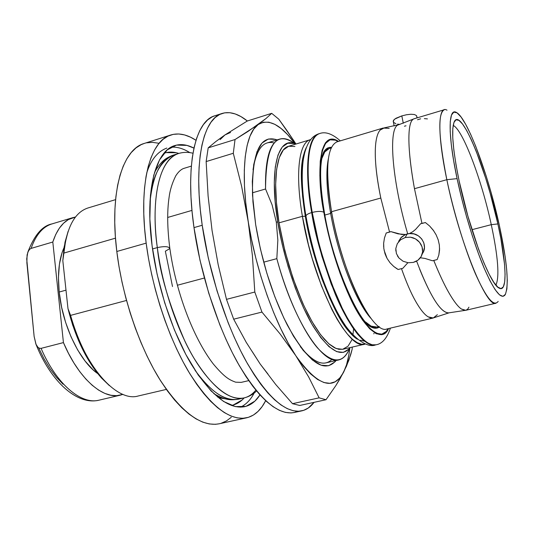 <?xml version="1.0" encoding="UTF-8"?>
<svg xmlns="http://www.w3.org/2000/svg" width="534" height="534" viewBox="0 0 534 534"><rect width="100%" height="100%" fill="white"/><g stroke="black" fill="none" stroke-linecap="round" stroke-linejoin="round"><path stroke-width="0.8" d="M439.595 248.417L438.835 254.992L437.179 259.571L432.513 260.779L424.997 258.443L420.371 257.768L424.997 258.443L432.513 260.779L433.762 260.438C439.382 274.289 444.435 285.076 448.914 292.806C453.8 301.263 457.952 306.663 461.376 309.012L464.9 310.401L465.942 310.274L467.744 309.093L468.932 307.197M416.587 261.093C429.89 295.856 440.663 313.111 448.894 312.864C441.518 313.345 431.752 298.733 419.597 269.023M398.945 240.701L401.588 237.023L405.453 234.513L398.03 233.852L390.868 231.616L389.573 232.096L380.802 198.034C378.379 186.333 376.757 175.853 375.936 166.595C375.108 157.156 375.055 149.306 375.782 143.052C376.85 134.281 379.294 129.281 383.105 128.047L336.981 141.85C326.815 146.57 325.006 169.852 331.561 211.704L330.666 213.44C326.561 189.423 325.8 171.174 328.383 158.685L326.881 175.179C326.848 186.112 328.11 198.868 330.666 213.44L324.866 215.048L330.666 213.44L331.561 211.704L380.802 198.034C375.996 174.318 374.321 155.995 375.782 143.052C376.51 136.944 377.939 132.626 380.088 130.096L384.38 127.826L398.885 124.676L413.223 119.142L411.781 120.617C410.286 122.974 409.364 127.185 409.024 133.24C408.684 139.441 408.971 147.304 409.885 156.816C410.786 166.161 412.315 176.781 414.471 188.689L421.973 223.466L420.672 223.679L415.666 229.333L412.762 231.729L409.431 233.552L407.689 233.805C391.702 179.558 388.105 127.139 398.444 124.836C388.105 127.139 391.702 179.558 407.689 233.805L405.453 234.513L400.727 237.93L398.471 241.902M157.323 247.596C159.759 273.014 168.951 304.213 184.891 341.186C201.378 376.37 226.69 402.529 243.991 397.937C229.013 400.727 212.325 387.45 193.922 358.107C176.681 329.071 162.443 286.364 157.323 247.596L152.517 248.951L157.323 247.596C150.301 195.905 160.48 158.218 178.59 153.485C154.166 161.769 152.297 214.561 157.323 247.596C164.679 246.074 168.857 246.401 169.859 248.577C168.857 246.401 164.679 246.074 157.323 247.596M172.502 286.544L165.353 251.2L169.859 248.577M255.853 390.12C252.462 394.272 248.51 396.875 243.991 397.937C248.744 396.815 252.942 394.499 256.567 390.988M194.957 370.142C211.13 392.236 225.642 401.915 238.498 399.172L241.208 398.344L238.498 399.172C225.068 401.495 210.55 391.816 194.957 370.142M222.852 398.05L221.75 398.304L225.448 398.831L217.538 397.002L221.75 398.304L222.852 398.05M254.157 393.077C250.686 399.746 246.154 404.432 240.56 407.148C245.994 404.605 250.526 399.919 254.157 393.077M231.402 405.439C236.335 404.465 240.594 401.948 244.192 397.89L242.102 399.993L233.178 405.039L231.402 405.439M259.978 394.92C255.859 401.328 250.786 405.246 244.759 406.668C228.779 409.645 210.937 395.46 191.232 364.115C172.769 333.056 157.51 287.272 152.09 245.787L149.86 218.98L150.468 195.097L153.765 175.179L159.472 159.98L167.209 149.914L176.52 145.101L186.94 145.402L193.949 148.112C187.18 144.621 180.826 143.759 174.898 145.535C155.648 150.608 144.667 190.598 152.09 245.787L157.103 274.209L164.686 302.785L174.444 330.005L185.845 354.503L198.268 375.095L211.063 390.935L223.626 401.501L235.401 406.608L245.934 406.374L254.898 401.121L259.978 394.92M146.162 243.137C138.219 183.402 150.214 140.475 170.9 134.962C178.69 132.666 187.054 134.435 195.991 140.275L190.525 137.185L184.577 134.935L178.79 133.981L173.23 134.368L167.963 136.143L163.05 139.334L158.558 143.966L154.553 150.034L151.095 157.517L148.238 166.374L146.036 176.54L144.54 187.928L143.786 200.424L143.793 213.9L144.587 228.198L146.162 243.137L116.806 251.487L146.162 243.137L148.512 258.536L151.609 274.189L155.427 289.889L159.9 305.421L164.979 320.574L170.586 335.152L176.647 348.969L183.069 361.838L189.77 373.626L196.652 384.193L203.634 393.438L210.616 401.281L217.525 407.662L224.28 412.555L230.808 415.946L237.043 417.855L242.923 418.302L248.417 417.334L253.463 415.018L258.042 411.407L262.127 406.594L265.665 400.694C260.839 410.212 254.478 415.926 246.574 417.822C229.32 421.039 209.996 405.66 188.602 371.684C168.557 337.982 151.976 288.166 146.162 243.137M170.833 134.989L144.193 143.459C122.5 149.313 109.37 192.227 116.806 251.487L115.371 236.655L114.75 222.451L114.937 209.054L115.905 196.612L117.627 185.258L120.07 175.105L123.18 166.248L126.898 158.745L131.17 152.637L135.93 147.945L141.109 144.681L144.26 143.439M115.584 199.636L87.916 207.993C74.7 212.338 66.67 227.371 63.826 253.096L115.484 238.164L63.826 253.096L62.818 260.645L67.985 308.625L72.637 324.966L78.545 340.565L85.48 354.896L93.216 367.499L101.473 377.999L109.377 385.615L101.24 377.732C86.435 360.704 75.347 337.668 67.985 308.625L70.561 315.387L67.985 308.625L62.818 260.645L65.655 240.48L64.994 242.269L62.818 260.645L64.167 246.781L68.112 231.369M97.775 373.633L93.036 369.775L85.1 361.064L77.664 349.95L71.069 336.887L65.635 322.443L61.61 307.257L59.181 292.038L65.996 290.156L59.181 292.038L58.446 277.466L59.421 264.203L62.017 252.789L64.047 247.556C59.027 258.823 57.405 273.648 59.181 292.038C62.425 325.426 79.8 361.451 97.769 373.626M202.212 225.261C192.981 162.59 203.027 118.421 222.191 113.428C229.887 111.205 238.277 113.722 247.376 120.991L240.914 116.572L235.267 113.962L229.807 112.701L224.587 112.848L219.688 114.45L215.149 117.547L211.05 122.159L207.446 128.3L204.388 135.943L201.945 145.054L200.157 155.574L199.075 167.409L198.715 180.445L199.115 194.55L200.283 209.548L202.212 225.261L208.293 258.015L217.071 291.05L228.071 322.569L234.212 337.234L240.667 350.911L247.349 363.44L254.157 374.681L261.006 384.527L267.814 392.891L274.503 399.706L280.984 404.952L287.205 408.61L293.093 410.706L298.606 411.267L303.692 410.332L308.325 407.983L314.065 402.342C310.601 406.948 306.503 409.792 301.763 410.873C285.75 413.803 267.174 397.209 246.034 361.097C226.162 325.273 209.028 272.554 202.212 225.261L193.989 227.611L202.212 225.261M222.191 113.428L214.761 115.805C195.29 120.898 184.904 165.073 193.989 227.611L192.1 211.925L190.985 196.953L190.645 182.868L191.065 169.845L192.22 158.024L194.082 147.504L196.599 138.393L199.729 130.737L203.421 124.589L207.599 119.956L212.212 116.833L214.822 115.785M336.073 360.537C324.205 374.134 307.904 362.212 287.165 324.772C272.4 295.162 261.9 261.793 255.673 224.667L260.385 248.891L266.887 273.328L274.836 296.744L283.834 317.99L293.406 336.073L303.092 350.251L312.437 360.029L321.054 365.183L328.617 365.737L334.885 361.925L336.073 360.537M338.963 359.869C322.89 365.596 292.912 319.826 276.832 258.65L277.84 240.106L276.298 222.071L277.76 222.044L276.298 222.071L272.08 204.849L265.552 188.989L252.422 192.807L265.552 188.989C265.031 159.139 269.803 142.485 279.883 139.047C284.368 137.779 289.355 139.341 294.841 143.739C275.637 129.895 265.872 144.974 265.552 188.989L272.08 204.849L276.298 222.071L277.84 240.106L276.832 258.65C287.045 296.61 302.985 331.047 317.35 347.741C332.348 363.761 343.088 363.954 349.583 348.335C347.02 354.883 343.482 358.728 338.963 359.869L326.007 362.853C318.785 364.482 310.241 359.095 300.368 346.679C313.605 362.953 324.165 367.158 332.055 359.302M331.167 147.958L329.071 148.585C325.887 149.533 323.457 152.911 321.768 158.725L324.739 151.99L329.098 148.572M383.666 246.862L383.652 243.23L384.453 237.997L386.222 232.984L389.573 232.096L380.802 198.034L331.561 211.704C328.871 196.412 327.542 183.049 327.569 171.621L326.881 175.179M383.105 128.047L389.199 128.374M417.174 117.854L416.533 115.618L414.424 114.516L410.9 114.249L406.481 114.763L401.815 115.898L403.29 123.247L401.815 115.898L394.653 119.135L393.264 120.871L393.378 122.006L393.738 120.01L395.981 118.261L401.815 115.898L406.481 114.763L410.9 114.249L414.424 114.516L416.533 115.618L416.921 117.413M447.005 110.191C437.993 104.551 437.079 133.533 446.838 179.698C438.467 136.771 437.6 113.455 444.241 109.757L413.93 118.822C411.173 119.743 409.538 124.542 409.024 133.24C408.356 146.076 410.172 164.559 414.471 188.689L446.838 179.698L457.091 178.636C447.719 134.855 448.173 107.2 456.436 112.474C467.337 117.867 488.537 175.265 499.403 225.622L505.104 256.347L506.679 269.483L507.293 280.483L506.893 288.894L505.444 294.294L502.961 296.363L499.49 294.855L495.131 289.668L490.032 280.877L484.385 268.709L478.437 253.623L472.456 236.242L466.723 217.351L461.516 197.834L457.091 178.636L453.64 160.667L451.317 144.734L450.189 131.511L450.269 121.498L451.51 114.997L453.807 112.12L457.031 112.834L461.016 116.946L465.588 124.162L470.561 134.114L475.761 146.376L486.16 175.973L491.033 192.32L499.403 225.622C507.22 261.967 509.149 285.002 505.197 294.728C501.272 300.061 494.217 291.11 484.031 267.874C474.325 244.892 463.666 209.708 457.091 178.636L446.838 179.698C453.686 212.452 464.994 249.545 475.36 273.642C486.254 297.965 493.85 307.224 498.169 301.416M405.246 237.49L407.135 233.939L405.246 237.49L400.627 239.766L405.246 237.49L410.459 237.176L405.246 237.49M397.316 243.637L400.627 239.766L397.316 243.637L395.821 248.477L397.316 243.637M397.423 255.859L398.918 257.975L403.023 261.206L408.076 262.748L413.296 262.408L408.076 262.748L403.023 261.206L398.918 257.975L396.388 253.517L395.821 248.477L395.848 251.013M495.919 285.136C499.617 276.806 498.075 256.647 491.28 224.66L497.882 223.933C506.532 262.688 507.801 293.466 499.063 288.053C490.018 284.415 469.293 230.047 459.113 180.886C452.565 148.572 451.01 128.714 454.461 121.325C461.403 107.961 486.24 169.198 497.882 223.933L491.28 224.66C498.075 256.647 499.617 276.806 495.919 285.136M437.586 269.643L433.728 260.472M471.943 229.693L491.28 224.66L471.943 229.693M390.414 328.123C387.023 338.242 382.224 343.803 376.029 344.804L372.165 344.784L367.859 343.008L363.167 339.45L358.167 334.117L352.941 327.048L347.574 318.337L342.181 308.111L331.707 283.814L322.389 255.96L318.411 241.381L312.223 212.425L311.696 212.572L312.223 212.425C315.394 234.039 323.143 260.986 335.465 293.266C348.021 324.078 365.543 347.841 376.029 344.804L375.529 344.917C365.036 347.961 347.5 324.205 334.938 293.393C322.609 261.126 314.86 234.179 311.696 212.572C308.238 213.593 306.316 214.728 305.935 215.97L305.929 216.263C309.887 241.562 323.651 293.326 344.904 324.812C329.458 302.972 312.704 256.894 305.929 216.263L305.935 215.97C306.316 214.728 308.238 213.593 311.696 212.572L314.466 226.917L321.855 256.1L331.18 283.948L341.653 308.238L347.053 318.464L352.42 327.175L357.653 334.237L362.659 339.571L367.352 343.128L371.664 344.897L375.529 344.917C366.331 348.922 348.101 334.825 336.22 310.141C322.443 282.786 312.343 251.401 305.929 215.983C301.81 191.259 301.136 171.227 303.913 155.888C307.704 139.741 313.652 135.402 319.032 133.74C307.784 136.377 303.893 168.143 311.696 212.572C306.403 184.343 303.993 138.994 319.032 133.74L319.519 133.587C304.5 138.84 306.93 184.197 312.223 212.425C317.55 211.13 321.421 211.07 323.838 212.258C317.316 181.36 316.789 127.205 338.536 141.383L335.252 139.648L329.858 139.334L325.413 142.818L322.142 150.161L320.246 161.208L319.859 175.639L321.061 192.901L323.838 212.258C321.421 211.07 317.55 211.13 312.223 212.425C304.413 167.99 308.292 136.223 319.519 133.587C325.386 131.357 332.315 133.78 340.312 140.856M338.089 141.517C316.929 128.754 317.657 181.981 324.031 212.392L324.572 213.446L324.031 212.392C327.629 233.044 335.839 266.306 350.084 297.358C364.388 328.797 381.717 342.708 388.158 328.657L386.309 331.414L381.763 334.197L376.15 333.209L369.655 328.323L362.499 319.566L354.997 307.163L347.467 291.557L340.271 273.401L333.757 253.51L328.256 232.844L324.031 212.392L321.268 193.141L320.073 175.973L320.453 161.622L322.342 150.628L325.593 143.319L330.012 139.841L335.372 140.148L338.089 141.517M324.472 212.852C321.208 193.368 320.02 177.709 320.901 165.88C321.515 159.286 322.369 154.82 323.471 152.484C325.466 148.786 328.123 147.077 331.46 147.344L328.51 147.651L324.392 150.995L321.361 157.877M302.404 216.317L305.308 216.27C300.021 183.069 300.322 160.193 306.209 147.658L304.367 152.317L302.157 163.704L301.53 178.563L302.584 196.338L305.308 216.27L302.404 216.317C294.955 173.29 299.033 142.364 310.274 139.708L310.654 139.601C299.147 141.71 294.861 172.769 302.404 216.317L279.042 222.825L302.404 216.317L308.398 244.539L312.29 258.723L321.448 285.803L331.781 309.34L337.114 319.205L342.428 327.576L347.614 334.324L352.574 339.364L357.233 342.661L361.505 344.203L364.962 344.116C348.375 351.672 313.144 283.32 302.404 216.317M288.587 146.269C276.699 149.133 271.893 180.051 279.042 222.825L276.458 202.58L275.657 184.504L276.612 169.371L279.222 157.757L283.307 150.001L288.594 146.269L310.274 139.708M277.76 222.044C268.702 168.13 278.434 135.175 295.743 144.107L294.207 143.512L287.726 143.239L282.232 147.044L278.007 154.987L275.297 166.928L274.289 182.515L275.103 201.151L277.76 222.044L282.159 244.218L288.113 266.593L295.322 288.073L303.425 307.611L312.016 324.312L320.674 337.488L329.004 346.673L336.674 351.639L343.382 352.38L348.922 349.082L350.177 347.567C341.466 358.327 329.131 351.232 313.171 326.281C298.179 301.276 283.874 259.511 277.76 222.044M364.615 341.239L360.517 340.198M276.832 258.65L263.696 262.161L276.832 258.65M279.883 139.047L267.167 142.932C260.098 145.121 255.386 154.059 253.036 169.745C256.373 149.039 263.422 140.115 274.182 142.985M353.595 328.891L352.941 334.658M305.929 216.263C302.604 196.432 301.47 179.831 302.531 166.448M305.001 151.336C289.708 183.629 325.213 316.335 354.589 336.674L345.571 326.481L337.635 313.812L329.718 297.818L322.196 279.175L315.434 258.723L309.773 237.45L305.488 216.39L302.771 196.552L301.723 178.863L302.344 164.065L305.001 151.329M288.62 146.256L294.908 146.476M352.166 339.39L348.055 346.166L342.661 349.316L336.14 348.542L328.69 343.676L320.607 334.731L312.216 321.929L303.899 305.722L296.056 286.785L289.074 265.979L283.307 244.305L279.042 222.825L284.849 250.646L293.012 278.274L302.878 303.472L308.191 314.533L313.612 324.298L319.038 332.595L324.358 339.31L329.491 344.363L334.337 347.701L338.83 349.329L342.895 349.263L364.962 344.116M357.466 339.257C339.971 329.344 314.092 270.097 305.308 216.27L309.613 237.436L315.3 258.81L322.095 279.362L329.658 298.092L337.615 314.159L345.585 326.888L353.208 335.826L357.473 339.264M365.203 322.549L371.29 327.162L376.577 328.163L379.5 326.921C376.931 328.831 373.767 328.677 370.015 326.461L362.626 319.746M388.612 328.55C382.371 343.375 364.929 330.139 350.357 298.373C335.846 267.02 327.476 233.164 323.838 212.258L328.083 232.824L333.616 253.61L340.165 273.608L347.407 291.871L354.976 307.557L362.526 320.026L369.715 328.824L376.25 333.73L381.89 334.711L386.449 331.908L388.612 328.55M453.186 125.417C462.878 129.702 481.781 180.185 491.28 224.66C481.781 180.185 462.878 129.702 453.186 125.417M459.113 180.886L467.891 216.143L478.557 249.211L483.984 263.008L489.137 274.176L493.81 282.292L497.821 287.132L501.026 288.62L503.328 286.831L504.683 281.965L505.084 274.322L504.543 264.263L500.859 238.611L497.882 223.933L490.159 193.215L485.666 178.142L476.081 150.908L471.295 139.661L466.729 130.57L462.544 124.022L458.913 120.344L455.983 119.796L453.913 122.533L452.805 128.581L452.765 137.805L453.82 149.934L455.963 164.492L459.113 180.886M413.042 237.784L410.459 237.176L415.472 238.872L413.042 237.784M417.668 240.393L415.472 238.872L419.537 242.282L417.668 240.393M421.019 244.465L419.537 242.282L422.054 246.855L421.019 244.465M422.588 249.351L422.054 246.855L422.621 251.868L422.588 249.351M422.14 254.291L422.621 251.868L421.159 256.554L422.14 254.291M419.731 258.549L421.159 256.554L417.902 260.238L419.731 258.549M415.726 261.533L417.902 260.238L413.296 262.408L415.726 261.533M438.094 239.532L438.307 240.213M422.301 253.73C428.689 245.5 420.211 232.163 409.431 233.552L412.762 231.729L415.666 229.333L420.672 223.679L425.404 222.551L429.67 226.062L433.822 230.968M427.44 118.902L424.343 118.621M395.894 123.708L393.705 122.46M399.779 124.402L397.556 124.128M420.652 118.815L417.528 119.743M396.936 268.776L393.745 266.466L390.034 262.755L387.07 258.423L384.1 250.232M464.9 310.401L449.174 312.804L432.814 318.084L430.584 317.917L428.181 316.856C424.423 314.613 420.171 309.306 415.425 300.922C411.06 293.259 406.414 282.499 401.481 268.642L402.816 268.322L407.863 262.721L402.816 268.322L398.137 269.49L393.745 266.466L390.034 262.755M423.435 251.728L424.457 247.442L423.876 243.01L421.747 238.972L418.336 235.821L414.057 233.939L409.431 233.552L405.453 234.513L401.728 234.486L390.868 231.616L386.222 232.984L384.453 237.997L383.652 243.23L383.826 248.497L384.981 253.63L386.516 257.368M495.986 303.178C486.921 308.765 459.58 242.436 446.838 179.698L414.471 188.689L421.973 223.466L425.404 222.551L429.67 226.062L433.268 230.201L436.151 234.867L438.194 239.833L439.342 244.972L439.562 250.072L438.835 254.992L437.179 259.571L433.762 260.438C439.128 273.755 444.181 284.542 448.914 292.806C453.76 301.223 457.918 306.623 461.376 309.012L465.802 310.307L495.986 303.178M404.425 126.218L405.994 125.784M396.629 268.575L398.137 269.49L401.481 268.642C406.174 281.965 410.826 292.725 415.425 300.922C420.131 309.259 424.39 314.573 428.181 316.856L433.288 317.99L387.03 328.924C372.952 335.526 341.853 272.734 331.561 211.704C337.628 246.428 351.045 285.844 364.014 307.831L361.638 305.094L371.177 318.631C356.619 303.392 337.942 255.739 330.666 213.44C336.44 246.541 349.223 284.061 361.638 305.094M437.366 314.686L433.288 317.99M376.864 327.035L371.103 326.134L365.43 321.902C369.788 326.094 373.586 327.809 376.817 327.042L378.946 326.534M248.043 220.242C240.146 170.486 245.213 133.113 258.196 124.529L235.033 139.534L233.298 153.278L241.582 186.126L248.043 220.242L252.402 255.539L254.805 292.031L261.947 312.076L280.216 334.07L295.803 355.704L308.672 376.977L319.125 397.85L326.007 399.732L335.906 385.501L340.004 378.806L346.439 366.244L350.698 354.73L352.14 349.329L352.233 347.087L352.14 349.329L348.815 360.363L343.509 372.392C333.309 391.309 317.41 385.748 295.803 355.704C275.584 325.753 255.539 269.657 248.043 220.242L245.707 202.299L244.459 185.525L244.305 170.253L245.219 156.782L247.149 145.341L250.019 136.097L253.737 129.141L258.196 124.529C268.769 118.268 281.104 124.716 295.195 143.873L287.632 134.655L281.171 128.554L274.89 124.362L268.889 122.213L263.282 122.239L258.196 124.529L266.025 118.501L247.869 131.538L235.033 139.534L208.193 147.851L206.144 161.575L233.298 153.278L235.033 139.534L208.193 147.851L215.91 141.483L225.008 134.902L247.282 121.018L271.693 113.335L266.025 118.501L271.693 113.335L278.788 119.189L271.693 113.335L247.282 121.018L225.008 134.902L215.91 141.483L208.193 147.851L206.144 161.575L208.1 195.971L206.144 161.575L233.298 153.278L241.582 186.126L251.427 238.952L255.806 258.002L261.073 276.952L267.107 295.355L273.762 312.791L280.877 328.877L288.28 343.275L295.803 355.704L280.216 334.07L261.947 312.076L254.805 292.031L226.483 299.354L233.672 319.185L261.947 312.076L233.672 319.185L226.483 299.354L218.199 264.797L212.045 230.408L208.1 195.971L212.045 230.408L218.199 264.797L226.483 299.354L254.805 292.031L252.402 255.539L248.043 220.242M286.665 130.149L278.788 119.189L294.02 141.043L286.665 130.149M295.956 144.04L294.02 141.043L295.956 144.04M349.817 348.041C348.709 358.107 346.606 366.224 343.509 372.392L339.717 378.092L335.158 381.79L329.899 383.319L323.984 382.558L317.503 379.427L310.561 373.887L303.285 365.957L295.803 355.704L308.672 376.977L319.125 397.85L292.505 403.691L299.748 405.473L326.007 399.732L319.125 397.85L292.505 403.691L275.704 384.46L260.205 364.054L246.227 342.327L233.672 319.185L246.227 342.327L260.205 364.054L275.704 384.46L292.505 403.691L299.748 405.473L326.007 399.732L335.906 385.501L343.509 372.392L346.519 364.842L348.722 355.644L349.817 348.041M277.046 139.915L275.678 139.414L268.302 139.04L261.974 143.092L257.014 151.656L253.717 164.599L252.308 181.54L252.949 201.859L255.673 224.667L252.535 195.317C251.808 152.524 259.978 134.054 277.046 139.915M267.995 374.1L260.205 364.054L252.415 351.853M220.135 139.608L225.008 134.902L230.514 132.485M294.201 412.508L290.93 412.929L285.343 412.388L279.369 410.319L273.081 406.688L266.526 401.475L259.771 394.693L252.902 386.376L245.994 376.577L239.139 365.376L232.423 352.894L225.935 339.264L219.768 324.652L208.754 293.226L200.003 260.285L193.989 227.611C200.684 274.796 217.819 327.355 237.817 363.04C259.097 399.018 277.874 415.505 294.141 412.522L297.879 411.273M98.369 400.313C80.647 404.458 56.177 383.686 41.085 348.362L39.342 348.241L37.887 347.254L36.092 344.57L34.136 336.487L26.707 258.87L27.795 252.308L29.504 249.418L31.099 248.403C36.085 234.252 43.461 225.969 53.226 223.572M63.059 384.206L56.404 377.198L50.029 368.734L44.095 358.975L38.755 348.148M72.904 217.625L51.978 223.906C42.793 226.723 35.838 234.887 31.099 248.403L52.806 242.022L63.433 342.594L41.085 348.362L39.342 348.241L37.887 347.254L35.898 344.123L34.136 336.487L26.874 262.775L27.087 254.918L28.342 251.067L29.504 249.418L31.099 248.403L52.806 242.022L63.433 342.594L68.419 353.208L73.899 362.946L79.766 371.631L85.907 379.113L92.202 385.281L98.543 390.06L104.804 393.391L110.892 395.26L116.699 395.667L122.947 394.372L120.43 395.133C103.162 399.866 78.678 378.786 63.433 342.594L41.085 348.362C56.404 384.22 81.342 404.992 99.13 400.146C77.263 405.6 50.977 381.81 36.092 344.57M52.806 242.022C57.305 228.485 64.013 220.348 72.938 217.612L75.494 217.011L68.332 219.607L63.599 223.179L59.381 228.138L55.756 234.446L52.806 242.022M101.24 377.732L102.702 378.96C88.978 363.28 78.264 342.094 70.561 315.387L126.511 300.455L70.561 315.387C84.239 366.344 116.819 402.549 138.219 395.988L166.361 389.413M68.112 231.376L64.994 242.269M146.636 142.825L152.457 142.344L158.491 143.199M231.295 417.281L226.449 420.925L221.129 423.288M219.254 423.782L215.369 424.316L209.215 423.943L202.726 422.12L195.951 418.83L188.963 414.05L181.834 407.789L174.651 400.086L167.496 390.988L160.454 380.575L153.632 368.947L147.11 356.238L140.983 342.594L135.336 328.183L130.256 313.198L125.804 297.825L122.046 282.272L119.035 266.76L116.806 251.487C122.233 296.163 138.813 345.431 159.266 378.659C181.113 412.148 201.091 427.193 219.194 423.796L246.574 417.822M189.824 152.617C183.262 148.505 176.994 146.71 171.02 147.217C176.901 146.683 183.169 148.485 189.824 152.617M146.67 173.129C150.855 159.873 157.577 151.523 166.842 148.065M178.783 153.425C173.43 151.703 168.484 151.649 163.938 153.271L166.127 152.624L176.414 152.757L178.783 153.425M149.987 202.052C151.709 177.488 159.452 161.855 173.216 155.16C160.707 159.199 152.964 174.832 149.987 202.052M204.382 278.02L177.335 285.256L204.382 278.02M167.676 217.465L191.953 210.403L167.676 217.465M248.731 380.635L241.201 382.371L235.634 382.184C229.733 379.921 225.228 378.152 213.266 363.934C192.774 337.288 175.713 290.903 169.865 248.524M243.991 397.937L238.498 399.172C231.062 400.24 225.929 400.634 213.754 393.611M394.159 125.957L393.211 121.158M400.727 237.93L398.751 241.562M373.767 333.85L374.06 333.329M324.572 213.446C332.569 262.935 357.473 318.871 370.015 326.461M301.703 410.88L294.141 412.522M51.978 223.906C42.346 225.789 34.283 235.247 27.795 252.288M99.13 400.146L120.357 395.153M154.553 172.328C161.462 160.34 166.194 157.93 173.216 155.16L178.59 153.485C183.269 152.083 188.061 151.996 192.954 153.225M169.799 248.03C167.275 228.265 167.029 211.404 169.071 197.46C169.952 190.217 172.188 183.002 175.773 175.813C178.376 171.774 181.099 169.291 183.943 168.37L191.339 166.107"/></g></svg>
